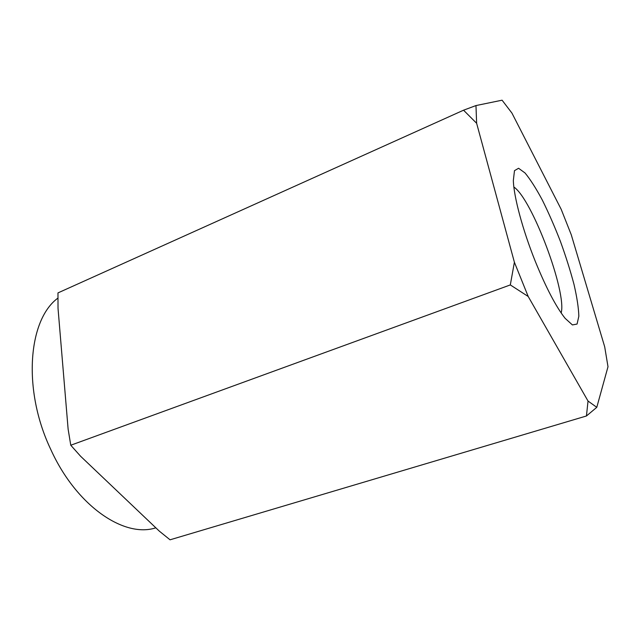 <?xml version="1.0" encoding="UTF-8"?>
<svg xmlns="http://www.w3.org/2000/svg" width="640" height="640" viewBox="0 0 640 640"><rect width="100%" height="100%" fill="white"/><g stroke="black" fill="none" stroke-linecap="round" stroke-linejoin="round"><path stroke-width="0.96" d="M561.168 312.992C567.008 292.224 531.944 198.84 513.88 187.056M475.968 105.568L476.632 123.288L514.392 262.232L510.312 284.928L528.2 296.488L588.032 401.056L596.784 407.328L608 366.728L604.696 346.816L571.264 234.76L561.2 209.336L511.936 113.088L502.088 100.192L475.968 105.568L463.552 110.2L476.632 123.288M510.312 284.928L70.768 445.232L68.12 429.128L58.024 308.32L57.968 292.904L463.552 110.2M588.032 401.056L586.44 415.984L170.048 539.808L159.352 531.16L80.568 456.224L70.768 445.232M57.672 298.288C28.168 320.032 22.352 389.848 50.76 449.432C76.472 506.224 124.432 538.264 155.832 527.816M535.344 261.488C546.144 287.944 556.072 306.888 565.112 318.32L572.416 324.936L577.072 324.048L578.84 316.216C578.592 307.928 576.984 297.344 574.016 284.464C570.384 270.744 565.848 256.4 560.424 241.424C554.656 226.576 548.624 212.8 542.328 200.072C536.088 188.424 530.328 179.4 525.056 173L518.576 168.264L514.48 170.664L513.344 180.448C513.736 196.52 522.712 230.152 535.344 261.488M514.392 262.232L528.2 296.488M586.44 415.984L596.784 407.328"/></g></svg>
